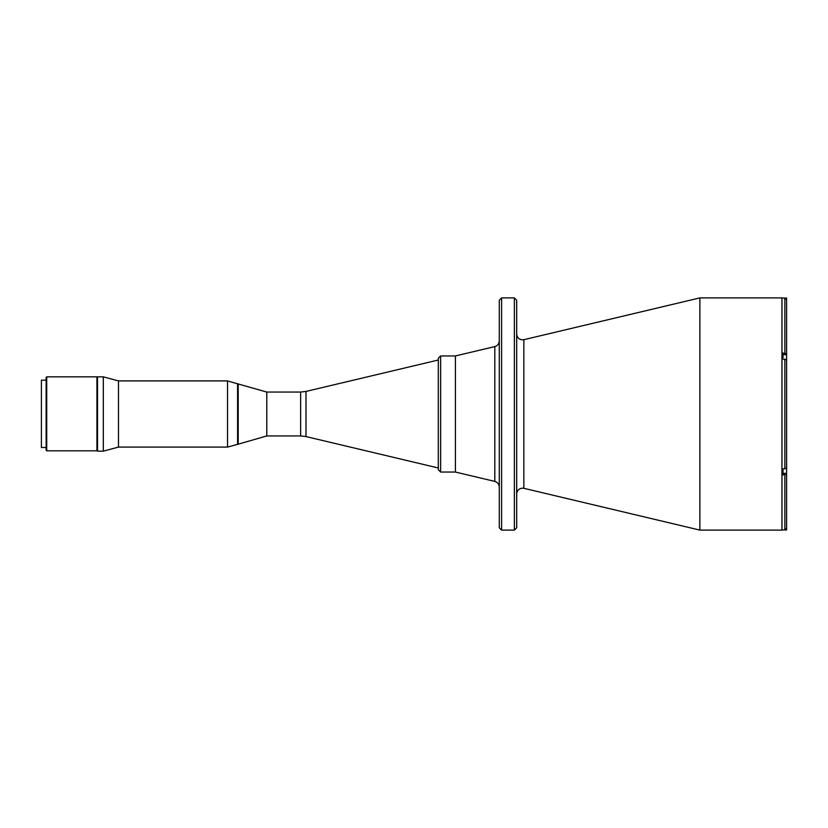 <?xml version="1.0" encoding="UTF-8"?>
<svg xmlns="http://www.w3.org/2000/svg" width="828" height="828" viewBox="0 0 828 828"><rect width="100%" height="100%" fill="white"/><g stroke="black" fill="none" stroke-linecap="round" stroke-linejoin="round"><path stroke-width="1.24" d="M438.302 414L438.302 358.265L440.62 355.947L440.62 472.053L438.302 469.735L438.302 414M438.302 360.014L305.998 391.427L305.998 436.573L300.636 435.942L266.782 435.942L266.782 392.058L237.595 383.809L237.595 444.191L237.595 383.809L227.534 380.911L227.534 447.089L118.476 447.089L103.314 451.156L103.314 376.844L118.476 380.911L118.476 447.089M440.62 472.053L455.421 472.053L494.813 481.41L494.813 346.59L455.421 355.947L455.421 472.053L455.421 355.947L440.62 355.947M699.888 530.106L781.953 530.106L781.953 297.894L699.888 297.894L699.888 530.106L523.845 488.303L523.845 339.697L699.888 297.894M501.602 530.106L499.284 527.788L499.284 300.212L501.602 297.894L501.602 530.106L514.374 530.106L514.374 297.894L501.602 297.894M514.374 530.106L516.693 527.788L516.693 300.212L514.374 297.894M781.953 529.992L782.998 529.992M786.6 474.113L786.6 468.079L782.998 468.948L782.998 474.982L786.6 474.113L786.6 528.202L784.861 529.941L782.998 529.941M782.998 359.052L786.6 359.921L786.6 353.887L782.998 353.018L782.998 357.686M781.953 298.008L784.861 298.059L786.6 299.798L786.6 353.887M786.6 304.859L786.6 354.674L782.998 354.674M786.6 361.174L786.6 466.826M782.998 473.326L786.6 473.326L786.6 523.141M786.6 301.371L786.6 298.059L784.861 298.059L784.861 353.018M782.998 468.948L782.998 470.314M784.861 474.982L784.861 529.941L786.6 529.941L786.6 526.629M786.6 359.921L786.6 468.079M300.636 435.942L300.636 392.058L266.782 392.058L266.782 435.942L238.185 444.191L238.185 383.809M238.185 444.191L227.534 447.089M103.314 376.844L97.507 376.844L97.507 451.156L103.314 451.156M97.155 377.133L97.269 450.867L97.155 377.133M46.14 380.176L41.4 380.176L41.4 447.513L46.14 447.513M46.72 450.836L46.14 450.256L46.14 377.423L46.72 376.844L46.72 450.836L96.928 450.836L96.928 376.844L46.72 376.844M784.861 468.948L784.861 359.052M305.998 436.573L438.302 467.986M305.998 391.427L300.636 392.058M523.845 339.697L522.499 339.853C518.98 339.511 517.045 337.576 516.693 334.046M523.845 488.303L522.499 488.147C518.98 488.489 517.045 490.424 516.693 493.954M494.813 481.41C497.607 482.269 499.098 484.142 499.284 487.061M494.813 346.59C497.607 345.731 499.098 343.858 499.284 340.939M118.476 380.911L227.534 380.911"/></g></svg>
